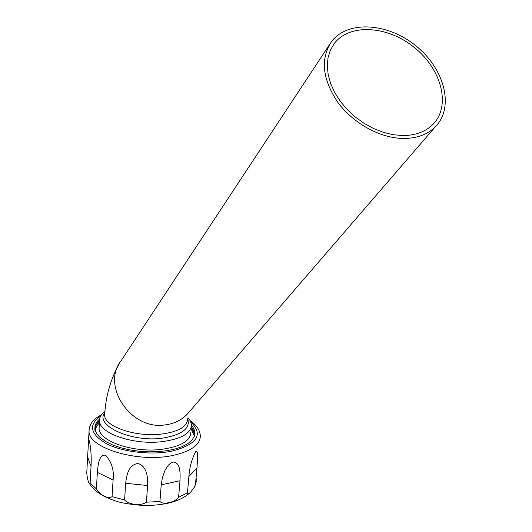 <?xml version="1.0" encoding="UTF-8"?>
<svg xmlns="http://www.w3.org/2000/svg" width="532" height="532" viewBox="0 0 532 532"><rect width="100%" height="100%" fill="white"/><g stroke="black" fill="none" stroke-linecap="round" stroke-linejoin="round"><path stroke-width="0.8" d="M402.664 135.56L393.141 134.709L383.366 132.348L373.604 128.531L364.161 123.377L355.316 117.02L347.336 109.652L340.46 101.506L334.881 92.814L330.764 83.837L328.211 74.846L327.293 66.108L328.005 57.855L330.312 50.334L334.129 43.737C349.404 23.069 387.815 25.603 414.594 47.694C441.666 69.446 451.136 105.881 433.061 124.275C425.613 131.756 415.479 135.514 402.664 135.56M164.242 425.021C130.287 429.809 100.994 385.254 121.21 360.616C100.994 385.254 130.287 429.809 164.242 425.021C173.472 424.051 181.099 420.473 187.138 414.295C181.099 420.473 173.472 424.051 164.242 425.021M189.372 411.702L187.138 414.295L189.372 411.702M403.569 138.473C416.982 138.413 427.602 134.476 435.422 126.676C454.561 107.318 444.586 68.881 416.064 45.978C387.855 22.696 347.349 20.03 331.29 41.902C320.178 59.178 322.445 79.448 338.079 102.703C353.607 123.69 380.573 138.32 403.569 138.473M104.89 412.453C94.403 424.702 128.837 441.839 160.571 438.454C181.665 435.209 190.722 428.626 187.73 418.704M187.59 419.515C186.779 427.116 177.748 432.017 160.491 434.205C134.416 437.071 103.846 426.092 104.651 414.927L104.804 413.264M187.936 417.627L190.476 421.151L191.487 424.755C191.068 433.527 180.986 439.193 161.243 441.76C132.814 445.025 99.065 433.188 99.517 420.812C99.364 417.361 101.186 414.242 104.99 411.455M190.848 432.223C190.416 441.094 180.355 446.84 160.651 449.467C132.288 452.798 98.633 440.875 99.092 428.353L99.198 426.411M95.281 430.348L96.485 426.425L99.404 422.787M191.141 428.832L194.153 435.741L194.147 436.858M188.88 476.499C189.565 467.123 191.846 458.837 195.736 451.635C198.749 450.099 197.392 460.699 196.94 467.994L195.503 484.147L194.293 487.332L190.735 492.047C189.212 493.942 188.122 494.215 187.463 492.865L188.88 476.499L196.94 467.994M161.223 484.858L162.426 477.51L165.013 470.288L168.265 465.207L171.264 462.66L172.913 462.029C180.634 462.295 180.308 473.207 179.989 480.742L178.606 497.227C176.052 500.253 172.873 501.989 169.063 502.434C165.173 503.764 162.127 503.452 159.933 501.49L161.223 484.858L179.989 480.742M125.685 483.289C126.496 475.635 128.498 464.502 138.014 463.505C147.304 466.404 147.896 477.803 147.61 485.51L146.386 502.188C141.126 506.132 129.223 504.928 124.588 499.974L125.685 483.289L147.61 485.51M97.349 472.383C98.068 464.895 99.019 454.062 105.695 455.246C111.747 462.188 114.214 470.434 113.097 479.99L112.066 496.635C108.202 499.302 99.657 495.019 96.418 488.895L97.349 472.383L113.097 479.99M87.62 456.955L88.398 443.462C88.551 440.835 88.884 439.984 89.396 440.915C90.985 448.662 91.531 457.227 91.032 466.611L90.141 483.009L89.549 483.781C88.325 482.471 87.394 478.926 86.756 473.148L87.62 456.955L91.032 466.611M191.287 427.13L194.579 434.371L194.559 435.768M95.029 429.204C95.201 426.272 96.691 423.558 99.504 421.065M191.507 425.121L193.961 428.785L194.945 432.523L194.32 436.446L191.959 440.177L187.916 443.595L182.29 446.561L175.274 448.948L167.101 450.671L158.077 451.648L148.534 451.834L138.852 451.216L129.396 449.813L120.531 447.691L112.611 444.932L105.908 441.653L100.674 437.976C97.063 434.824 95.148 431.605 94.929 428.313C94.769 424.942 96.332 421.836 99.604 419.01M99.517 420.852C96.232 423.691 94.669 426.804 94.829 430.195M194.798 434.79L193.794 430.627L191.327 426.943M89.123 429.131L89.057 431.1C87.993 448.137 138.792 463.286 173.452 455.319C191.354 451.176 200.318 444.652 200.331 435.755C199.912 430.115 196.567 425.135 190.296 420.805M96.418 488.895L90.141 483.009M124.588 499.974L112.066 496.635M159.933 501.49L146.386 502.188M187.463 492.865L178.606 497.227M196.494 478.787L195.503 484.147M190.882 422.062C203.623 434.578 197.345 444.267 172.049 451.123C151.434 455.372 122.732 452.12 106.42 443.708C90.081 434.026 88.159 424.809 100.668 416.051M329.222 45.04L121.21 360.616M435.422 126.676L188.793 412.426M104.791 413.437L104.651 414.927C105.682 396.114 110.729 378.718 119.793 362.731M99.517 420.812L99.092 428.353M101.466 414.827C93.306 418.897 89.163 424.323 89.057 431.1L88.398 443.462M190.735 492.047C185.548 497.161 178.04 500.865 168.212 503.159C160.059 504.915 151.347 505.659 142.071 505.4C128.904 504.296 119.667 502.673 114.367 500.539C102.629 496.642 94.357 491.056 89.549 483.781M196.295 481.606L194.798 486.348M194.945 432.523L194.785 434.385"/></g></svg>

